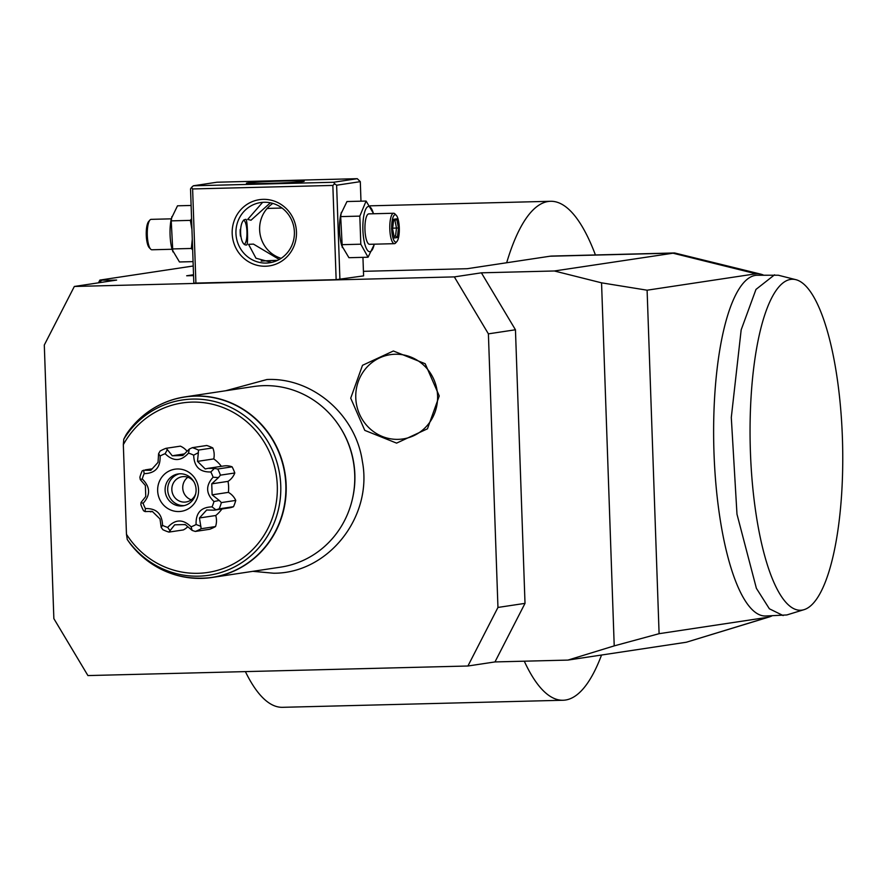 <?xml version="1.0" encoding="UTF-8"?>
<svg xmlns="http://www.w3.org/2000/svg" width="886" height="886" viewBox="0 0 886 886"><rect width="100%" height="100%" fill="white"/><g stroke="black" fill="none" stroke-linecap="round" stroke-linejoin="round"><path stroke-width="1.33" d="M193.07 261.625L179.47 261.968L172.216 249.774A22.637 6.313 -91.4 0 1 171.43 218.333L177.51 205.807L191.11 205.463M172.825 251.823L171.231 220.869L171.851 216.616M191.952 229.552L190.357 220.381L171.231 220.869M190.357 220.381L191.575 218.742M192.661 249.863L191.343 248.468L192.295 239.231M191.52 187.411L193.347 185.783L333.59 182.261L334.686 183.801L332.848 185.429L192.616 188.951L191.52 187.411L190.534 188.895L193.824 283.132L336.148 279.666L363.592 275.889L362.939 257.35M102.067 280.12L98.512 282.756L99.874 280.087L109.986 280.253L109.521 281.161M454.33 276.897L481.386 272.822L515.453 329.769L488.396 333.856L454.33 276.897L74.335 286.466L116.62 280.087L109.986 280.253M481.386 272.822L554.348 270.983L601.55 282.833L614.22 645.883L659.095 633.689L767.985 617.265A171.962 47.977 88.6 0 0 769.38 616.922A171.962 47.977 88.6 0 0 772.005 615.836M763.433 275.081A171.962 47.977 88.6 0 0 760.753 274.139L674.623 252.964L554.348 270.983M674.623 252.964L551.912 256.054A194.787 54.345 88.6 0 0 550.018 256.22L506.67 262.754A249.564 69.629 -91.4 0 1 550.538 201.288A249.564 69.629 -91.4 0 1 595.425 254.958M363.426 271.326L467.155 268.713L506.67 262.754M193.558 275.601L186.669 275.779L193.536 274.738M99.874 280.087L193.226 265.999M769.38 616.922L686.329 642.239L567.937 660.092L494.975 661.931L467.919 666.006L497.954 607.442L525.01 603.366L494.975 661.931M74.335 286.466L44.3 345.031L53.858 618.616L87.924 675.575L467.919 666.006M266.941 208.675A249.564 69.629 -91.4 0 1 270.053 208.343L282.047 208.044M601.55 655.02A249.564 69.629 -91.4 0 1 563.097 700.25L282.612 707.316A249.564 69.629 -91.4 0 1 245.389 671.61M563.097 700.25A249.564 69.629 -91.4 0 1 524.279 661.189M686.329 642.239L767.985 617.265M760.753 274.139A171.962 47.977 88.6 0 0 755.991 273.774L672.729 253.13L550.018 256.22M567.937 660.092L614.22 645.883M515.453 329.769L525.01 603.366M601.55 282.833L647.101 290.198L659.095 633.689M647.101 290.198L755.991 273.774M795.838 279.666L778.285 275.225L757.043 275.247A170.433 47.545 88.6 0 0 723.652 330.301A170.433 47.545 88.6 0 0 719.454 514.655A170.433 47.545 88.6 0 0 765.626 616.003L786.834 614.95L804.145 609.634A165.538 46.183 88.6 0 0 841.7 493.092A165.538 46.183 88.6 0 0 822.374 315.848A165.538 46.183 88.6 0 0 795.838 279.666A165.538 46.183 88.6 0 0 761.727 324.996A165.538 46.183 88.6 0 0 755.858 512.739A165.538 46.183 88.6 0 0 804.145 609.634M774.574 274.804L755.98 289.412L741.172 329.858L731.293 417.494L736.986 514.212L756.389 588.326L769.369 608.782L783.146 615.56M488.396 333.856L497.954 607.442M393.373 350.989L425.191 363.725L439.257 395.942L427.462 428.802L396.596 443.122L364.777 430.375L350.712 398.168L362.507 365.309L393.373 350.989M340.866 428.492L341.276 429.156A89.541 85.931 81.4 0 1 354.854 474.409A89.541 85.931 81.4 0 1 352.041 500.535L351.853 501.288A91.302 87.625 -98.6 0 0 354.721 474.641A91.302 87.625 -98.6 0 0 340.866 428.492A91.302 87.625 -98.6 0 0 263.884 385.654A91.302 87.625 -98.6 0 0 253.451 386.562L184.897 396.906A91.302 87.625 81.4 0 1 195.33 395.987A91.302 87.625 81.4 0 1 285.813 479.536A91.302 87.625 81.4 0 1 212.131 577.473A91.302 87.625 81.4 0 1 201.698 578.381A91.302 87.625 81.4 0 1 171.618 573.674M130.087 543.55C151.761 569.975 179.116 581.282 212.131 577.473L280.685 567.129A91.302 87.625 -98.6 0 0 351.853 501.288M123.774 439.212L126.266 434.439A91.203 87.526 -98.6 0 1 254.814 418.325A91.203 87.526 -98.6 0 1 259.532 553.152A91.203 87.526 -98.6 0 1 130.076 543.528L127.274 539.552L126.465 534.258L123.331 444.694L123.774 439.212A88.644 85.078 81.4 0 1 249.719 419.886A88.644 85.078 81.4 0 1 254.36 552.51A88.644 85.078 81.4 0 1 127.274 539.552M186.868 450.985A17.72 17.011 -98.6 0 0 180.379 446.156L166.003 448.316A44.134 42.351 81.4 0 0 160.122 451.04L158.594 453.676L160.111 456.024C160.543 467.52 155.227 473.39 144.174 473.645L143.632 470.222L150.83 470.322L158.04 462.359L158.594 453.676M189.316 449.058L188.508 453.111C180.999 461.462 173.202 461.65 165.128 453.698L167.365 449.612L172.261 455.781L182.826 455.515L189.316 449.058L192.362 447.663L206.737 445.492A44.134 42.351 81.4 0 1 212.795 447.917A17.72 17.011 -98.6 0 1 213.759 458.915A34.997 33.59 -98.6 0 1 221.378 466.335M214.445 468.439L217.734 469.004L232.11 466.833A17.72 17.011 -98.6 0 0 223.87 465.958L208.066 468.351L214.445 468.439L210.813 471.961C199.76 472.271 194.056 466.678 193.68 455.171L198.353 452.68L197.489 461.373L213.759 458.915M232.11 466.833A44.134 42.351 81.4 0 1 234.801 472.991A17.72 17.011 -98.6 0 1 228.012 481.375A34.997 33.59 -98.6 0 1 228.389 492.372A17.72 17.011 -98.6 0 1 235.765 500.413A44.134 42.351 81.4 0 1 233.505 506.692A17.72 17.011 -98.6 0 1 229.396 507.866L214.069 510.181L206.671 510.004L199.461 517.967L215.73 515.519A34.997 33.59 -98.6 0 0 221.943 508.996M199.461 517.967L201.166 528.72L215.542 526.55A17.72 17.011 -98.6 0 0 215.73 515.519M215.542 526.55A44.134 42.351 81.4 0 1 209.661 529.274L195.285 531.445A44.134 42.351 81.4 0 0 201.166 528.72M170.201 530.969L167.698 527.414C175.206 519.074 183.003 518.875 191.088 526.827L192.151 530.415L185.24 524.556L174.675 524.822L168.927 532.098L183.302 529.939A17.72 17.011 -98.6 0 0 187.555 526.948M144.174 473.645A38.862 37.29 -98.6 0 0 142.258 478.994C150.376 486.901 150.653 495.008 143.111 503.326L141.062 502.417L145.758 496.503L145.382 485.506L140.265 479.581L139.899 477.177A44.134 42.351 81.4 0 1 142.159 470.909L143.632 470.222M167.365 449.612L166.003 448.316M192.362 447.663A44.134 42.351 81.4 0 1 198.42 450.077L212.795 447.917M198.353 452.68L198.42 450.077M197.489 461.373L205.231 468.96L208.066 468.351M217.734 469.004A44.134 42.351 81.4 0 1 220.426 475.151L234.801 472.991M235.765 500.413L221.378 502.583L219.252 500.446L213.958 501.542C205.84 493.624 205.552 485.517 213.105 477.211L218.454 477.609L211.743 483.834L228.012 481.375M218.454 477.609L220.426 475.151M211.743 483.834L212.119 494.831L228.389 492.372M212.119 494.831L219.252 500.446M221.378 502.583A44.134 42.351 81.4 0 1 219.13 508.852L233.505 506.692M200.934 526.35L196.094 524.501C195.673 513.005 200.978 507.135 212.031 506.881L215.885 509.804L214.069 510.181M215.885 509.804L219.13 508.852M192.151 530.415L195.285 531.445M185.24 524.556L184.166 524.745L185.263 524.578M168.927 532.098A44.134 42.351 81.4 0 1 162.869 529.684L161.163 527.347L160.012 518.963L152.27 511.377L145.082 511.587L145.404 508.564C156.445 508.254 162.16 513.858 162.537 525.354L161.163 527.347M141.062 502.417L140.863 504.61A44.134 42.351 81.4 0 0 143.554 510.757L145.082 511.587M140.265 479.581L142.258 478.994M165.128 453.698A38.862 37.29 -98.6 0 0 160.111 456.024M193.68 455.171A38.862 37.29 -98.6 0 0 188.508 453.111M213.105 477.211A38.862 37.29 -98.6 0 0 210.813 471.961M212.031 506.881A38.862 37.29 -98.6 0 0 213.958 501.542M191.088 526.827A38.862 37.29 -98.6 0 0 196.094 524.501M162.537 525.354A38.862 37.29 -98.6 0 0 167.698 527.414M143.111 503.326A38.862 37.29 -98.6 0 0 145.404 508.564M157.653 490.778A21.308 20.444 81.4 0 1 177.366 468.982A21.308 20.444 81.4 0 1 198.553 489.748A21.308 20.444 81.4 0 1 178.85 511.543A21.308 20.444 81.4 0 1 157.653 490.778M196.083 489.493A16.125 15.483 -98.6 0 0 178.186 473.944A16.125 15.483 -98.6 0 0 165.106 490.279A16.125 15.483 -98.6 0 0 183.003 505.84A16.125 15.483 -98.6 0 0 196.083 489.493M184.288 505.585A16.125 15.483 81.4 0 1 167.698 489.892A16.125 15.483 -98.6 0 1 179.493 473.8M193.846 481.696A12.781 12.271 -98.6 0 0 171.84 489.67A12.781 12.271 81.4 0 0 195.673 493.812M187.865 477.244A12.781 12.271 -98.6 0 0 191.265 499.826M395.189 354.245A42.606 40.889 -98.6 0 0 355.773 397.825A42.606 40.889 -98.6 0 0 398.157 439.356A42.606 40.889 -98.6 0 0 437.573 395.765A42.606 40.889 -98.6 0 0 395.189 354.245M332.848 185.429L336.148 279.666M192.616 188.951L195.906 283.188M263.153 199.35A33.48 32.129 81.4 0 1 296.467 231.977A33.48 32.129 81.4 0 1 265.49 266.232A33.48 32.129 81.4 0 1 232.187 233.594A33.48 32.129 81.4 0 1 263.153 199.35M333.59 182.261L357.268 178.684L217.026 182.217L193.347 185.783M267.273 183.446A28.917 0.964 178 0 1 246.419 183.247A28.917 0.964 178 0 1 283.343 181.021A28.917 0.964 178 0 1 304.208 181.231A28.917 0.964 178 0 1 267.273 183.446M357.268 178.684L360.303 181.652L360.979 201.188M360.303 181.652L336.625 185.218L334.686 183.801M336.625 185.218L339.914 279.455M374.257 244.182A22.637 6.313 -91.4 0 1 374.136 244.702L368.055 257.217L348.929 257.704L341.675 245.511A22.637 6.313 -91.4 0 1 340.888 214.058L346.969 201.543L366.095 201.056L373.338 213.249A22.637 6.313 -91.4 0 1 373.482 213.759M272.866 203.426A30.434 29.205 -98.6 0 0 259.963 233.45A30.434 29.205 -98.6 0 0 281.15 258.324M270.363 202.805L251.015 220.226L247.681 219.429L262.621 202.34M266.232 263.064A30.434 29.205 81.4 0 1 236.064 235.211A30.434 29.205 81.4 0 1 260.628 202.562A30.434 29.205 81.4 0 1 264.106 202.263A30.434 29.205 81.4 0 1 294.274 230.105A30.434 29.205 81.4 0 1 269.709 262.754A30.434 29.205 81.4 0 1 266.232 263.064M271.603 262.4L255.988 258.236L248.545 244.337L253.462 244.104L279.256 259.476M245.821 219.407C247.404 218.011 248.346 245.112 246.707 244.946C239.198 246.496 238.245 219.396 245.821 219.407L245.943 219.407M277.639 260.318A28.917 0.964 -2 0 0 261.171 261.082M240.195 229.441A12.171 3.4 88.6 0 0 240.427 236.108M244.702 244.015A12.171 3.4 88.6 0 0 244.846 243.871A12.171 3.4 88.6 0 0 246.961 232.165A12.171 3.4 88.6 0 0 244.259 220.581A12.171 3.4 88.6 0 0 244.182 220.503M342.284 247.559L340.689 216.605L341.309 212.341M368.055 257.217L360.801 244.204L359.816 216.118L340.689 216.605M359.816 216.118L366.095 201.056M374.136 244.702A22.637 6.313 -91.4 0 1 369.983 251.69A22.637 6.313 -91.4 0 1 362.906 230.039A22.637 6.313 -91.4 0 1 368.41 206.471A22.637 6.313 -91.4 0 1 373.338 213.249M368.964 213.88A15.217 4.242 88.6 0 0 368.809 213.869A15.217 4.242 88.6 0 0 368.665 213.891A15.217 4.242 88.6 0 0 364.954 229.463A15.217 4.242 88.6 0 0 369.584 244.303A15.217 4.242 88.6 0 0 369.728 244.281M360.801 244.204L341.675 244.68M369.584 244.303L394.414 243.672A15.217 4.242 -91.4 0 0 394.558 243.661A15.217 4.242 88.6 0 0 395.632 242.986L396.928 241.501A13.7 3.821 88.6 0 0 399.309 228.333A13.7 3.821 88.6 0 0 396.275 215.298A13.7 3.821 88.6 0 0 395.012 214.744A13.7 3.821 -91.4 0 0 391.69 228.998A13.7 3.821 -91.4 0 0 395.964 242.099A13.7 3.821 88.6 0 0 396.928 241.501M396.275 215.298L394.901 213.869A15.217 4.242 88.6 0 0 393.65 213.249A15.217 4.242 88.6 0 0 393.506 213.26A15.217 4.242 -91.4 0 0 389.796 228.832A15.217 4.242 -91.4 0 0 394.414 243.672M394.314 237.991L397.316 237.537L398.49 227.968L396.662 218.864L393.661 219.307L392.487 228.876L394.126 237.016M397.316 237.537L395.521 236.053L396.496 228.09L394.979 220.503L393.572 220.703M392.487 228.876L391.501 228.843M393.661 219.307L393.55 220.215M396.662 218.864L395.156 220.47L392.653 220.858M398.49 227.968L392.653 228.178M394.026 236.097L395.521 236.053L394.06 236.274M191.343 248.468L172.216 248.944M172.072 249.265L151.916 249.774A15.217 4.242 88.6 0 1 150.664 249.154A15.217 4.242 88.6 0 1 147.286 234.668A15.217 4.242 88.6 0 1 149.933 220.038A15.217 4.242 88.6 0 1 150.997 219.363A15.217 4.242 -91.4 0 1 151.152 219.351A15.217 4.242 -91.4 0 1 151.296 219.363M149.933 220.038L148.626 221.533A13.7 3.821 88.6 0 0 146.245 234.701A13.7 3.821 88.6 0 0 149.291 247.726L150.664 249.154M147.309 412.477A91.302 87.625 81.4 0 1 184.897 396.906C160.344 401.026 140.808 413.518 126.31 434.373M126.465 534.258A85.709 82.254 -98.6 0 0 250.738 551.446A85.709 82.254 -98.6 0 0 246.197 421.282A85.709 82.254 -98.6 0 0 123.331 444.694M370.115 205.829L550.538 201.288M252.853 571.326L273.63 573.22C328.185 573.574 373.072 516.782 362.352 461.329C355.74 414.648 312.426 377.381 266.974 379.507L225.631 390.759M152.082 468.849L145.304 469.868M184.011 453.975L173.734 455.526M152.425 511.532L150.354 511.842M244.326 244.458L244.846 243.871M243.705 220.005L244.259 220.581M368.809 213.869L393.65 213.249M393.683 219.783L392.576 228.854L394.303 237.47M171.308 218.842L151.152 219.351"/></g></svg>
